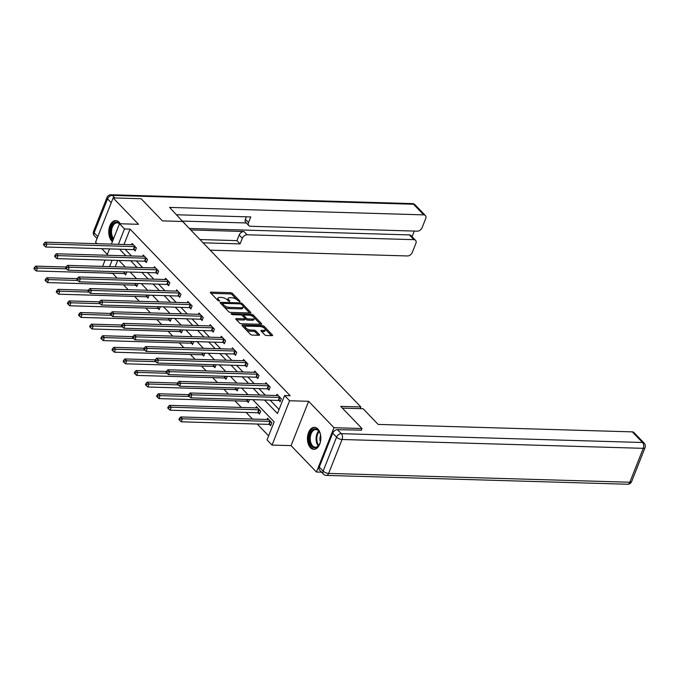 <?xml version="1.0" encoding="UTF-8"?>
<svg xmlns="http://www.w3.org/2000/svg" width="679" height="679" viewBox="0 0 679 679"><rect width="100%" height="100%" fill="white"/><g stroke="black" fill="none" stroke-linecap="round" stroke-linejoin="round"><path stroke-width="1.02" d="M239.712 301.714L239.984 301.221L232.532 293.472A1.383 0.56 21.6 0 0 230.733 292.708L210.948 292.131A1.383 0.56 21.6 0 0 210.363 292.343A1.383 0.56 21.6 0 0 210.549 292.827L218.01 300.585L219.673 300.958L218.579 299.626A4.43 1.799 21.6 0 1 217.976 298.098A4.43 1.799 21.6 0 1 219.852 297.394L221.498 297.436A4.43 1.799 21.6 0 1 227.261 299.88L229.485 301.417L229.765 300.924L228.806 299.923A4.43 1.799 21.6 0 1 228.203 298.395A4.43 1.799 21.6 0 1 230.071 297.691L231.726 297.742A4.43 1.799 21.6 0 1 237.489 300.177L239.712 301.714M317.84 428.992A11 6.688 -88.3 0 0 314.462 427.346A11 6.688 -88.3 0 0 307.782 435.231A11 6.688 -88.3 0 0 310.439 447.682A11 6.688 -88.3 0 0 313.817 449.337A11 6.688 -88.3 0 0 320.496 441.452A11 6.688 -88.3 0 0 317.84 428.992M120.293 223.773A11 6.688 -88.3 0 0 119.148 222.254A11 6.688 -88.3 0 0 115.77 220.599A11 6.688 -88.3 0 0 109.09 228.483A11 6.688 -88.3 0 0 111.746 240.943A11 6.688 -88.3 0 0 112.425 241.563M264.666 334.739A1.383 0.56 21.6 0 0 266.474 335.502L272.016 335.664A1.383 0.56 21.6 0 0 272.602 335.443A1.383 0.56 21.6 0 0 272.415 334.968L264.139 326.353A1.383 0.56 21.6 0 0 262.34 325.589L242.556 325.012A1.383 0.56 21.6 0 0 241.97 325.233A1.383 0.56 21.6 0 0 242.157 325.708L250.441 334.323A1.383 0.56 21.6 0 0 252.24 335.087L258.945 335.282A1.383 0.56 21.6 0 0 259.531 335.061A1.383 0.56 21.6 0 0 259.336 334.586L255.796 330.902A1.383 0.56 21.6 0 0 253.997 330.138L250.67 330.036A3.701 1.502 21.6 0 1 246.876 328.806A3.701 1.502 21.6 0 1 245.348 326.726A3.701 1.502 21.6 0 1 246.918 326.132L259.938 326.514A3.701 1.502 21.6 0 1 263.732 327.745A3.701 1.502 21.6 0 1 265.26 329.833A3.701 1.502 21.6 0 1 263.698 330.418L261.525 330.359A1.383 0.56 21.6 0 0 260.94 330.58A1.383 0.56 21.6 0 0 261.126 331.055L264.666 334.739M321.6 472.185L316.448 472.032L333.992 427.702L361.983 428.525L340.688 406.365L360.846 406.95L182.592 221.481L162.434 220.887L141.139 198.726L113.147 197.903L138.516 224.308L119.479 223.747L124.486 228.95L130.079 229.12L290.179 395.704L284.586 395.534L289.585 400.746L272.033 445.076L267.034 439.865L274.146 421.897L252.783 399.668M333.992 427.702L308.622 401.306L289.585 400.746M250.203 312.968A1.383 0.56 21.6 0 0 250.789 312.747A1.383 0.56 21.6 0 0 250.602 312.264L242.318 303.649A1.383 0.56 21.6 0 0 240.519 302.893L220.734 302.308A1.383 0.56 21.6 0 0 220.149 302.528A1.383 0.56 21.6 0 0 220.344 303.012L228.619 311.619A1.383 0.56 21.6 0 0 230.419 312.382L250.203 312.968M253.233 315.005L261.508 323.62A1.383 0.56 21.6 0 1 261.695 324.095A1.383 0.56 21.6 0 1 261.109 324.316L241.325 323.739A1.383 0.56 21.6 0 1 239.526 322.975L235.986 319.283A1.383 0.56 21.6 0 1 235.8 318.807A1.383 0.56 21.6 0 1 236.385 318.587L244.406 318.824A1.383 0.56 21.6 0 0 244.992 318.604A1.383 0.56 21.6 0 0 244.805 318.128L242.454 315.684A1.383 0.56 21.6 0 0 240.655 314.92L232.303 314.674L231.318 313.656L251.425 314.241A1.383 0.56 21.6 0 1 253.233 315.005L252.758 316.202L253.284 316.745M361.983 428.525L361.262 430.359M113.147 197.903L95.595 242.233L96.995 243.693M360.176 408.639L360.846 406.95M130.079 229.12L124.002 244.482M125.148 249.354L131.514 255.975M136.292 260.957L142.658 267.577M147.445 272.559L153.81 279.179M158.597 284.161L164.963 290.782M169.742 295.755L176.107 302.384M180.894 307.358L187.26 313.987M192.047 318.96L198.412 325.589M203.191 330.563L209.556 337.191M214.343 342.165L220.709 348.785M225.496 353.767L231.862 360.388M236.64 365.37L243.006 371.99M247.793 376.972L254.158 383.593M258.945 388.575L265.311 395.195M270.089 400.169L279.061 409.496M134.018 249.711L135.18 250.916L136.369 247.92L132.074 243.455L131.582 244.703M145.17 261.313L146.325 262.51L147.513 259.522L143.227 255.058L142.734 256.306M156.323 272.916L157.477 274.112L158.665 271.116L154.379 266.66L153.878 267.908M167.475 284.509L168.63 285.715L169.818 282.719L165.523 278.263L165.031 279.51M178.619 296.112L179.774 297.317L180.962 294.321L176.676 289.865L176.184 291.113M189.772 307.714L190.926 308.92L192.115 305.923L187.828 301.459L187.328 302.715M200.925 319.317L202.079 320.522L203.267 317.526L198.972 313.061L198.48 314.318M212.069 330.919L213.231 332.124L214.411 329.128L210.125 324.664L209.633 325.912M223.221 342.522L224.376 343.727L225.564 340.731L221.278 336.266L220.777 337.514M234.374 354.124L235.528 355.329L236.716 352.333L232.422 347.869L231.929 349.116M245.518 365.726L246.681 366.923L247.86 363.936L243.574 359.471L243.082 360.719M256.67 377.32L257.825 378.526L259.013 375.529L254.727 371.073L254.226 372.321M267.823 388.923L268.977 390.128L270.166 387.132L265.871 382.676L265.379 383.924M278.967 400.525L280.13 401.73L281.31 398.734L277.024 394.27L276.531 395.526M112.621 273.23L117.009 278.101M123.459 284.815L128.153 289.704M134.612 296.417L139.305 301.306M145.764 308.02L150.458 312.909M156.908 319.622L161.602 324.511M168.061 331.225L172.755 336.105M179.214 342.827L183.907 347.707M190.358 354.43L195.051 359.31M201.51 366.032L206.204 370.912M212.663 377.626L217.356 382.515M223.807 389.228L228.5 394.117M234.959 400.831L241.325 407.459M246.112 412.433L252.478 419.062M257.256 424.036L268.621 435.859M117.696 260.413L115.175 266.771M124.537 273.671L125.691 274.876L126.846 271.956M135.681 285.273L136.844 286.479L137.998 283.55M146.834 296.876L147.988 298.081L149.151 295.153M157.986 308.478L159.141 309.675L160.295 306.755M169.13 320.072L170.293 321.277L171.447 318.358M180.283 331.675L181.437 332.88L182.6 329.96M191.436 343.277L192.59 344.482L193.744 341.562M202.58 354.879L203.742 356.085L204.897 353.165M213.732 366.482L214.887 367.687L216.049 364.767M224.885 378.084L226.039 379.289L227.193 376.361M236.029 389.687L237.192 390.892L238.346 387.964M247.181 401.289L248.336 402.486L249.499 399.566M258.334 412.891L259.488 414.088L260.677 411.092L256.39 406.636L255.89 407.884M269.478 424.485L270.641 425.691L271.829 422.694L267.534 418.239L267.042 419.486M308.622 401.306L291.07 445.628L316.448 472.032M291.07 445.628L272.033 445.076M112.536 273.442L106.713 273.051M101.774 248.667L107.324 254.447M264.496 400.007L277.473 413.511L284.586 395.534M119.546 249.193L125.912 255.813M130.699 260.787L137.065 267.416M141.843 272.389L148.209 279.018M152.996 283.992L159.361 290.62M164.148 295.594L170.514 302.223M175.292 307.197L181.658 313.817M186.445 318.799L192.811 325.419M197.597 330.401L203.963 337.022M208.742 342.004L215.116 348.624M219.894 353.606L226.26 360.226M231.047 365.2L237.412 371.829M242.191 376.803L248.565 383.431M253.343 388.405L259.709 395.034M124.486 228.95L118.401 244.321M102.597 266.406L105.109 260.04M107.002 255.262L109.523 248.896M111.415 244.117L119.479 223.747M112.094 260.244L109.574 266.609M247.996 394.686L241.631 388.065M236.852 383.083L230.487 376.463M225.7 371.481L219.334 364.861M214.547 359.887L208.181 353.258M203.403 348.285L197.037 341.656M192.25 336.682L185.885 330.053M181.098 325.08L174.732 318.451M169.954 313.477L163.588 306.857M158.801 301.875L152.435 295.255M147.649 290.272L141.283 283.652M136.504 278.67L130.139 272.05M125.352 267.068L118.986 260.447M228.203 298.395L227.728 299.592A4.43 1.799 21.6 0 0 227.847 300.483M217.976 298.098L217.501 299.295A4.43 1.799 21.6 0 0 217.628 300.186M236.733 299.532L232.057 294.669A1.383 0.56 21.6 0 0 230.257 293.905L211.05 293.345M222.5 303.572L220.836 303.521M249.626 312.951L243.048 306.102M241.554 304.413L240.29 303.878L222.933 303.369L222.653 303.853L223.671 304.913A4.43 1.799 21.6 0 0 229.426 307.358L241.3 307.706A4.43 1.799 21.6 0 0 243.175 306.993A4.43 1.799 21.6 0 0 242.573 305.465L241.554 304.413M222.517 303.521L222.033 304.769M223.943 306.755A4.43 1.799 21.6 0 0 228.959 308.555L229.426 307.358M243.175 306.993L242.7 308.198A4.43 1.799 21.6 0 1 240.824 308.903L228.959 308.555M254.15 317.653L260.541 324.299M236.479 319.801L243.931 320.021A1.383 0.56 21.6 0 0 244.516 319.801L244.992 318.604M241.665 315.166L243.812 315.234M250.568 315.429L251.425 314.241M252.732 319.071A3.701 1.502 21.6 0 0 254.294 318.476A3.701 1.502 21.6 0 0 252.766 316.397A3.701 1.502 21.6 0 0 248.981 315.166L244.389 315.031A1.383 0.56 21.6 0 0 243.803 315.251A1.383 0.56 21.6 0 0 243.99 315.727L246.341 318.171A1.383 0.56 21.6 0 0 248.141 318.935L252.732 319.071L252.257 320.267A3.701 1.502 21.6 0 0 253.819 319.673L254.294 318.476M243.803 315.251L243.328 316.448A1.383 0.56 21.6 0 0 243.311 316.575M252.257 320.267L247.665 320.132A1.383 0.56 21.6 0 1 245.866 319.368L245 318.468M252.758 316.202A1.383 0.56 21.6 0 0 250.958 315.438M265.26 329.833L264.785 331.029A3.701 1.502 21.6 0 1 263.223 331.615L261.627 331.573M245.348 326.726L244.873 327.923A3.701 1.502 21.6 0 0 244.958 328.619M246.078 329.782A3.701 1.502 21.6 0 0 250.195 331.233L250.67 330.036M258.368 335.265L255.321 332.099A1.383 0.56 21.6 0 0 253.522 331.335L250.195 331.233M264.063 327.965L263.664 327.55A1.383 0.56 21.6 0 0 261.865 326.794L261.525 326.777M245.764 326.319L242.658 326.226M271.447 335.647L265.183 329.137M66.118 267.025L35.698 266.134L37.489 267.993L36.301 270.989L123.858 273.552A1.409 0.577 -158.4 0 1 124.325 273.62L126.031 274.019M35.138 268.29L34.425 267.543L33.95 268.748L34.663 269.487L35.138 268.29L37.489 267.993L66.576 268.842M34.425 267.543L35.698 266.134M36.301 270.989L34.663 269.487M135.206 246.715L135.002 246.664A1.409 0.577 21.6 0 0 134.535 246.596L46.97 244.033L45.187 242.174L132.745 244.737A1.409 0.577 21.6 0 0 133.109 244.695L133.237 244.661M135.52 250.059L133.814 249.66A1.409 0.577 21.6 0 0 133.347 249.592L45.79 247.029L46.97 244.033L44.627 244.33L43.914 243.583L43.439 244.779L44.152 245.526L44.627 244.33M44.152 245.526L45.79 247.029M45.187 242.174L43.914 243.583M113.155 239.729A9.523 5.788 91.7 0 1 110.847 228.882A9.523 5.788 91.7 0 1 116.703 222.109A9.523 5.788 91.7 0 1 119.742 223.756M119.47 223.781A8.819 5.356 -88.3 0 0 117.238 222.831A8.819 5.356 -88.3 0 0 117.161 222.831A8.819 5.356 -88.3 0 0 111.882 228.781A8.819 5.356 -88.3 0 0 113.563 238.694M116.533 220.692A10.932 6.646 -88.3 0 0 110.006 228.653A10.932 6.646 -88.3 0 0 112.68 240.926M314.674 447.877A9.523 5.788 91.7 0 1 309.259 438.065A9.523 5.788 91.7 0 1 315.396 428.856A9.523 5.788 91.7 0 1 319.639 432.37A9.523 5.788 91.7 0 1 319.283 444.626A9.523 5.788 91.7 0 1 314.674 447.877M319.75 432.608A8.819 5.356 -88.3 0 0 315.93 429.578A8.819 5.356 -88.3 0 0 315.854 429.569A8.819 5.356 -88.3 0 0 310.244 438.167A8.819 5.356 -88.3 0 0 315.26 447.189A8.819 5.356 -88.3 0 0 315.336 447.198A8.819 5.356 -88.3 0 0 319.41 444.389M320.581 435.341A6.281 3.811 -88.3 0 0 320.395 441.715M315.226 427.439A10.932 6.646 -88.3 0 0 308.393 438.167A10.932 6.646 -88.3 0 0 314.589 449.286M184.518 223.493L169.597 207.409L423.764 214.87L413.536 204.235L112.349 195.399L114.802 197.954M184.136 223.085L184.68 223.102M190.723 229.943L243.965 231.505L247.114 234.773L413.944 239.67L409.369 234.909A4.235 2.886 -43.9 0 1 410.99 235.571L415.565 240.332A4.235 2.886 136.1 0 0 413.944 239.67M247.114 234.773A4.235 2.886 136.1 0 0 242.327 238.27L239.186 234.993A4.235 2.886 -43.9 0 1 243.965 231.505M203.097 242.819L240.094 243.897L242.327 238.27M210.167 250.169L407.493 255.958A4.235 2.886 136.1 0 0 412.272 252.469L415.879 243.362A4.235 2.886 136.1 0 0 415.565 240.332M248.853 225.606L245.705 222.33A4.235 2.886 -43.9 0 1 245.399 219.3L248.539 222.576A4.235 2.886 136.1 0 0 248.853 225.606A4.235 2.886 136.1 0 0 250.475 226.268L417.305 231.157A4.235 2.886 136.1 0 0 422.092 227.669L425.699 218.562A4.235 2.886 136.1 0 0 425.385 215.532A4.235 2.886 136.1 0 0 423.764 214.87M412.06 236.682L414.283 231.072M248.539 222.576L250.772 216.94L176.667 214.768M189.288 228.45L409.369 234.909M246.316 222.967L182.753 221.099M245.399 219.3L246.384 216.813M199.949 239.543L236.954 240.629L239.186 234.993M236.954 240.629L240.094 243.897M342.377 408.121L363.07 408.724L378.152 424.417L632.319 431.869A4.235 2.886 -43.9 0 1 633.948 432.531L644.167 443.166A4.235 2.886 136.1 0 0 642.538 442.504L632.319 431.869M332.71 433.151L319.283 467.059L323.145 471.073L336.563 437.166L332.71 433.151A4.235 2.886 -43.9 0 1 337.488 429.654L361.347 430.138M323.45 474.103A4.235 4.235 0 0 0 326.378 475.402A4.235 2.572 -88.3 0 0 328.644 473.407L629.832 482.234L643.259 448.335L342.072 439.5L328.644 473.407A4.235 1.723 21.6 0 1 323.145 471.073A4.235 2.886 136.1 0 0 323.45 474.103L319.588 470.089A4.235 2.886 -43.9 0 1 319.283 467.059M77.27 278.628L46.851 277.736L48.633 279.595L47.454 282.591L135.011 285.155A1.409 0.577 -158.4 0 1 135.477 285.222L137.175 285.621M46.291 279.892L45.578 279.145L45.103 280.342L45.816 281.089L46.291 279.892L48.633 279.595L77.729 280.444M45.578 279.145L46.851 277.736M47.454 282.591L45.816 281.089M88.414 290.23L57.995 289.339L59.786 291.198L58.598 294.194L146.155 296.757A1.409 0.577 -158.4 0 1 146.63 296.825L148.328 297.224M57.435 291.495L56.722 290.748L56.247 291.945L56.968 292.691L57.435 291.495L59.786 291.198L88.881 292.046M56.722 290.748L57.995 289.339M58.598 294.194L56.968 292.691M146.358 258.317L146.155 258.266A1.409 0.577 21.6 0 0 145.679 258.198L58.122 255.635L56.34 253.776L143.897 256.339A1.409 0.577 21.6 0 0 144.262 256.297L144.381 256.263M146.664 261.661L144.966 261.262A1.409 0.577 21.6 0 0 144.5 261.194L56.934 258.631L58.122 255.635L55.78 255.932L55.058 255.185L54.583 256.382L55.305 257.129L55.78 255.932M55.305 257.129L56.934 258.631M56.34 253.776L55.058 255.185M157.511 269.919L157.299 269.869A1.409 0.577 21.6 0 0 156.832 269.801L69.275 267.237L67.484 265.379L155.041 267.942A1.409 0.577 21.6 0 0 155.415 267.899L155.533 267.865M157.817 273.264L156.119 272.865A1.409 0.577 21.6 0 0 155.644 272.797L68.087 270.225L69.275 267.237L66.924 267.534L66.211 266.788L65.736 267.984L66.449 268.731L66.924 267.534M66.449 268.731L68.087 270.225M67.484 265.379L66.211 266.788M99.567 301.832L69.148 300.941L70.939 302.8L69.75 305.788L157.307 308.359A1.409 0.577 -158.4 0 1 157.774 308.427L159.48 308.826M68.587 303.097L67.875 302.35L67.399 303.547L68.112 304.294L68.587 303.097L70.939 302.8L100.025 303.649M67.875 302.35L69.148 300.941M69.75 305.788L68.112 304.294M110.719 313.435L80.3 312.535L82.083 314.394L80.903 317.39L168.46 319.962A1.409 0.577 -158.4 0 1 168.927 320.03L170.624 320.429M79.74 314.7L79.027 313.953L78.552 315.149L79.265 315.896L79.74 314.7L82.083 314.394L111.178 315.251M79.027 313.953L80.3 312.535M80.903 317.39L79.265 315.896M121.864 325.029L91.453 324.138L93.235 325.996L92.047 328.992L179.604 331.564A1.409 0.577 -158.4 0 1 180.079 331.632L181.777 332.031M90.884 326.293L90.171 325.555L89.696 326.752L90.417 327.499L90.884 326.293L93.235 325.996L122.33 326.854M90.171 325.555L91.453 324.138M92.047 328.992L90.417 327.499M168.655 281.522L168.451 281.471A1.409 0.577 21.6 0 0 167.985 281.403L80.419 278.831L78.637 276.973L166.194 279.544A1.409 0.577 21.6 0 0 166.559 279.502L166.686 279.459M168.969 284.866L167.263 284.467A1.409 0.577 21.6 0 0 166.796 284.399L79.239 281.827L80.419 278.831L78.077 279.137L77.364 278.39L76.888 279.587L77.601 280.334L78.077 279.137M77.601 280.334L79.239 281.827M78.637 276.973L77.364 278.39M179.808 293.116L179.604 293.073A1.409 0.577 21.6 0 0 179.129 293.005L91.572 290.434L89.789 288.575L177.346 291.147A1.409 0.577 21.6 0 0 177.711 291.104L177.83 291.062M180.113 296.468L178.416 296.069A1.409 0.577 21.6 0 0 177.949 296.002L90.383 293.43L91.572 290.434L89.229 290.731L88.508 289.992L88.032 291.189L88.754 291.936L89.229 290.731M88.754 291.936L90.383 293.43M89.789 288.575L88.508 289.992M190.96 304.718L190.748 304.676A1.409 0.577 21.6 0 0 190.281 304.608L102.724 302.036L100.933 300.177L188.49 302.749A1.409 0.577 21.6 0 0 188.864 302.707L188.983 302.664M191.266 308.071L189.568 307.663A1.409 0.577 21.6 0 0 189.093 307.604L101.536 305.032L102.724 302.036L100.373 302.333L99.66 301.595L99.185 302.792L99.898 303.53L100.373 302.333M99.898 303.53L101.536 305.032M100.933 300.177L99.66 301.595M133.016 336.631L102.597 335.74L104.388 337.599L103.2 340.595L190.757 343.167A1.409 0.577 -158.4 0 1 191.223 343.226L192.929 343.633M102.037 337.896L101.324 337.157L100.848 338.354L101.561 339.101L102.037 337.896L104.388 337.599L133.474 338.456M101.324 337.157L102.597 335.74M103.2 340.595L101.561 339.101M202.104 316.321L201.901 316.27A1.409 0.577 21.6 0 0 201.434 316.21L113.868 313.639L112.086 311.78L199.643 314.352A1.409 0.577 21.6 0 0 200.008 314.309L200.135 314.267M202.418 319.673L200.712 319.266A1.409 0.577 21.6 0 0 200.246 319.206L112.689 316.635L113.868 313.639L111.526 313.936L110.813 313.197L110.338 314.394L111.05 315.132L111.526 313.936M111.05 315.132L112.689 316.635M112.086 311.78L110.813 313.197M144.169 348.234L113.749 347.342L115.532 349.201L114.352 352.197L201.909 354.769A1.409 0.577 -158.4 0 1 202.376 354.828L204.073 355.236M113.189 349.498L112.476 348.76L112.001 349.957L112.714 350.695L113.189 349.498L115.532 349.201L144.627 350.058M112.476 348.76L113.749 347.342M114.352 352.197L112.714 350.695M213.257 327.923L213.053 327.872A1.409 0.577 21.6 0 0 212.578 327.813L125.021 325.241L123.238 323.382L210.796 325.945A1.409 0.577 21.6 0 0 211.161 325.912L211.279 325.869M213.562 331.267L211.865 330.868A1.409 0.577 21.6 0 0 211.398 330.8L123.833 328.237L125.021 325.241L122.678 325.538L121.957 324.791L121.482 325.996L122.203 326.735L122.678 325.538M122.203 326.735L123.833 328.237M123.238 323.382L121.957 324.791M155.313 359.836L124.902 358.945L126.684 360.804L125.496 363.8L213.053 366.363A1.409 0.577 -158.4 0 1 213.529 366.431L215.226 366.838M124.333 361.101L123.62 360.354L123.145 361.559L123.867 362.297L124.333 361.101L126.684 360.804L155.78 361.661M123.62 360.354L124.902 358.945M125.496 363.8L123.867 362.297M224.409 339.525L224.197 339.475A1.409 0.577 21.6 0 0 223.731 339.407L136.173 336.843L134.383 334.985L221.94 337.548A1.409 0.577 21.6 0 0 222.313 337.505L222.432 337.471M224.715 342.87L223.018 342.471A1.409 0.577 21.6 0 0 222.542 342.403L134.985 339.839L136.173 336.843L133.822 337.14L133.109 336.394L132.634 337.599L133.347 338.337L133.822 337.14M133.347 338.337L134.985 339.839M134.383 334.985L133.109 336.394M166.465 371.438L136.046 370.547L137.837 372.406L136.649 375.402L224.206 377.965A1.409 0.577 -158.4 0 1 224.673 378.033L226.379 378.432M135.486 372.703L134.773 371.956L134.298 373.161L135.011 373.9L135.486 372.703L137.837 372.406L166.924 373.255M134.773 371.956L136.046 370.547M136.649 375.402L135.011 373.9M235.554 351.128L235.35 351.077A1.409 0.577 21.6 0 0 234.883 351.009L147.318 348.446L145.535 346.587L233.092 349.15A1.409 0.577 21.6 0 0 233.457 349.108L233.584 349.074M235.868 354.472L234.162 354.073A1.409 0.577 21.6 0 0 233.695 354.005L146.138 351.442L147.318 348.446L144.975 348.743L144.262 347.996L143.787 349.193L144.5 349.94L144.975 348.743M144.5 349.94L146.138 351.442M145.535 346.587L144.262 347.996M177.618 383.041L147.199 382.15L148.981 384.008L147.801 387.005L235.358 389.568A1.409 0.577 -158.4 0 1 235.825 389.636L237.523 390.035M146.639 384.306L145.926 383.559L145.45 384.755L146.163 385.502L146.639 384.306L148.981 384.008L178.076 384.857M145.926 383.559L147.199 382.15M147.801 387.005L146.163 385.502M246.706 362.73L246.502 362.679A1.409 0.577 21.6 0 0 246.027 362.611L158.47 360.048L156.688 358.189L244.245 360.753A1.409 0.577 21.6 0 0 244.61 360.71L244.729 360.676M247.012 366.074L245.314 365.675A1.409 0.577 21.6 0 0 244.847 365.608L157.282 363.044L158.47 360.048L156.128 360.345L155.406 359.598L154.931 360.795L155.652 361.542L156.128 360.345M155.652 361.542L157.282 363.044M156.688 358.189L155.406 359.598M188.762 394.643L158.351 393.752L160.134 395.611L158.945 398.607L246.502 401.17A1.409 0.577 -158.4 0 1 246.978 401.238L248.675 401.637M157.783 395.908L157.07 395.161L156.594 396.358L157.316 397.105L157.783 395.908L160.134 395.611L189.229 396.46M157.07 395.161L158.351 393.752M158.945 398.607L157.316 397.105M257.859 374.333L257.647 374.282A1.409 0.577 21.6 0 0 257.18 374.214L169.623 371.651L167.832 369.783L255.389 372.355A1.409 0.577 21.6 0 0 255.762 372.313L255.881 372.279M258.164 377.677L256.467 377.278A1.409 0.577 21.6 0 0 255.991 377.21L168.434 374.638L169.623 371.651L167.272 371.948L166.559 371.201L166.083 372.398L166.796 373.144L167.272 371.948M166.796 373.144L168.434 374.638M167.832 369.783L166.559 371.201M257.545 407.841L257.426 407.875A1.409 0.577 -158.4 0 1 257.052 407.918L169.495 405.346L171.286 407.213L170.098 410.201L257.655 412.773A1.409 0.577 -158.4 0 1 258.122 412.84L259.828 413.239M168.935 407.51L168.222 406.763L167.747 407.96L168.46 408.707L168.935 407.51L171.286 407.213L258.843 409.776A1.409 0.577 -158.4 0 1 259.31 409.844L259.522 409.895M168.222 406.763L169.495 405.346M170.098 410.201L168.46 408.707M269.003 385.927L268.799 385.884A1.409 0.577 21.6 0 0 268.332 385.816L180.767 383.245L178.984 381.386L266.541 383.958A1.409 0.577 21.6 0 0 266.906 383.915L267.034 383.873M269.317 389.279L267.611 388.88A1.409 0.577 21.6 0 0 267.144 388.812L179.587 386.241L180.767 383.245L178.424 383.55L177.711 382.803L177.236 384L177.949 384.747L178.424 383.55M177.949 384.747L179.587 386.241M178.984 381.386L177.711 382.803M268.697 419.435L268.57 419.478A1.409 0.577 -158.4 0 1 268.205 419.52L180.648 416.948L182.43 418.807L181.251 421.803L268.808 424.375A1.409 0.577 -158.4 0 1 269.274 424.443L270.972 424.842M180.088 419.113L179.375 418.366L178.9 419.563L179.612 420.309L180.088 419.113L182.43 418.807L269.996 421.379A1.409 0.577 -158.4 0 1 270.463 421.447L270.666 421.498M179.375 418.366L180.648 416.948M181.251 421.803L179.612 420.309M280.155 397.529L279.952 397.487A1.409 0.577 21.6 0 0 279.476 397.419L191.919 394.847L190.137 392.988L277.694 395.56A1.409 0.577 21.6 0 0 278.059 395.517L278.178 395.475M280.461 400.882L278.763 400.483A1.409 0.577 21.6 0 0 278.297 400.415L190.731 397.843L191.919 394.847L189.577 395.144L188.855 394.406L188.38 395.602L189.102 396.349L189.577 395.144M189.102 396.349L190.731 397.843M190.137 392.988L188.855 394.406M239.797 301.714L239.984 301.221M219.351 301.111L219.546 300.627M229.57 301.417L229.765 300.924M228.373 301.009L228.806 299.923M218.154 300.704L218.579 299.626M210.643 292.912L210.948 292.131M230.257 293.905L230.733 292.708M232.057 294.669L232.532 293.472M220.429 303.097L220.734 302.308M240.128 303.869L240.519 302.893M241.885 304.752L242.318 303.649M250.322 312.96L250.602 312.264M222.211 304.956L222.653 303.853M223.23 306.017L223.671 304.913M240.824 308.903L241.3 307.706M261.228 324.316L261.508 323.62M236.071 319.376L236.385 318.587M243.931 320.021L244.406 318.824M231.098 314.199L231.318 313.656M243.557 316.83L243.99 315.727M245.866 319.368L246.341 318.171M247.665 320.132L248.141 318.935M261.211 331.148L261.525 330.359M263.223 331.615L263.698 330.418M253.522 331.335L253.997 330.138M255.321 332.099L255.796 330.902M259.064 335.282L259.336 334.586M242.242 325.801L242.556 325.012M261.865 326.794L262.34 325.589M263.664 327.55L264.139 326.353M272.143 335.664L272.415 334.968M123.858 273.552L124.52 271.88M124.325 273.62L125.012 271.897M135.002 246.664L133.814 249.66M134.535 246.596L133.347 249.592M318.298 445.857A8.819 5.356 91.7 0 1 318.731 431.08M319.138 431.589A8.53 5.186 -88.3 0 0 318.731 445.373M111.237 202.715L107.562 198.896L94.143 232.795L97.818 236.623M415.166 204.897A4.235 4.235 0 0 0 412.238 203.598A4.235 2.572 -88.3 0 1 413.536 204.235A4.235 2.886 -43.9 0 1 415.166 204.897L425.385 215.532M94.449 235.834A4.235 2.886 -43.9 0 1 94.143 232.795A4.235 1.723 21.6 0 1 93.566 231.344A4.235 4.235 0 0 0 94.449 235.834L97.055 238.541M111.05 194.763A4.235 4.235 0 0 0 106.993 197.436A4.235 1.723 -158.4 0 0 107.562 198.896A4.235 2.886 -43.9 0 1 112.349 195.399A4.235 2.572 -88.3 0 0 111.05 194.763L412.238 203.598M337.488 429.654L341.35 433.677L642.538 442.504A4.235 2.572 -88.3 0 1 643.259 448.335A4.235 1.723 21.6 0 0 645.05 447.656L631.623 481.564A4.235 1.723 -158.4 0 1 629.832 482.234A4.235 2.572 -88.3 0 1 627.566 484.237A4.235 4.235 0 0 0 631.623 481.564M341.35 433.677A4.235 2.886 136.1 0 0 336.563 437.166A4.235 1.723 -158.4 0 0 342.072 439.5A4.235 2.572 -88.3 0 0 341.35 433.677M135.011 285.155L135.673 283.483M135.477 285.222L136.156 283.499M146.155 296.757L146.817 295.085M146.63 296.825L147.309 295.102M146.155 258.266L144.966 261.262M145.679 258.198L144.5 261.194M157.299 269.869L156.119 272.865M156.832 269.801L155.644 272.797M157.307 308.359L157.969 306.687M157.774 308.427L158.462 306.704M168.46 319.962L169.122 318.29M168.927 320.03L169.606 318.307M179.604 331.564L180.266 329.892M180.079 331.632L180.758 329.909M168.451 281.471L167.263 284.467M167.985 281.403L166.796 284.399M179.604 293.073L178.416 296.069M179.129 293.005L177.949 296.002M190.748 304.676L189.568 307.663M190.281 304.608L189.093 307.604M190.757 343.167L191.419 341.495M191.223 343.226L191.911 341.503M201.901 316.27L200.712 319.266M201.434 316.21L200.246 319.206M201.909 354.769L202.571 353.097M202.376 354.828L203.063 353.105M213.053 327.872L211.865 330.868M212.578 327.813L211.398 330.8M213.053 366.363L213.715 364.699M213.529 366.431L214.208 364.708M224.197 339.475L223.018 342.471M223.731 339.407L222.542 342.403M224.206 377.965L224.868 376.293M224.673 378.033L225.36 376.31M235.35 351.077L234.162 354.073M234.883 351.009L233.695 354.005M235.358 389.568L236.02 387.896M235.825 389.636L236.513 387.913M246.502 362.679L245.314 365.675M246.027 362.611L244.847 365.608M246.502 401.17L247.164 399.498M246.978 401.238L247.657 399.515M257.647 374.282L256.467 377.278M257.18 374.214L255.991 377.21M257.655 412.773L258.843 409.776M258.122 412.84L259.31 409.844M268.799 385.884L267.611 388.88M268.332 385.816L267.144 388.812M268.808 424.375L269.996 421.379M269.274 424.443L270.463 421.447M279.952 397.487L278.763 400.483M279.476 397.419L278.297 400.415M93.566 231.344L106.993 197.436M645.05 447.656A4.235 4.235 0 0 0 644.167 443.166M326.378 475.402L627.566 484.237"/></g></svg>
